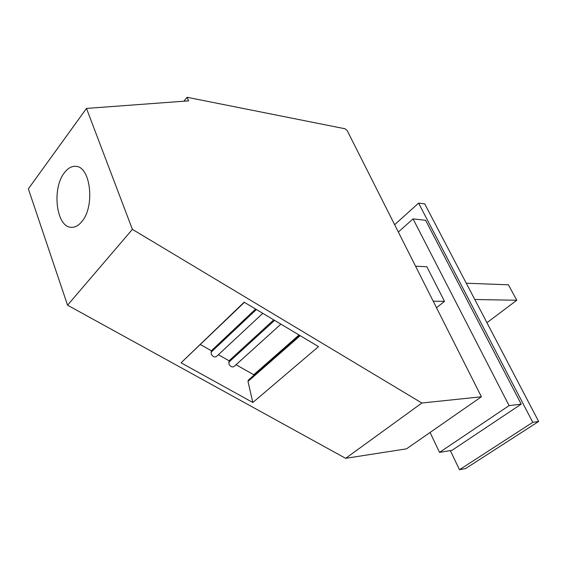 <?xml version="1.0" encoding="UTF-8"?>
<svg xmlns="http://www.w3.org/2000/svg" width="567" height="567" viewBox="0 0 567 567"><rect width="100%" height="100%" fill="white"/><g stroke="black" fill="none" stroke-linecap="round" stroke-linejoin="round"><path stroke-width="0.85" d="M300.198 335.671L247.992 381.435L248.346 380.124M474.792 299.496L516.785 300.255L486.947 322.715M255.604 309.043L211.363 350.76L211.208 354.049C212.831 356.771 214.609 357.564 216.544 356.43L262.79 313.331M299.029 334.977L253.74 374.744L253.598 375.51M273.733 319.873L229.054 360.775L228.94 364.064C230.528 366.729 232.257 367.522 234.143 366.445L280.899 324.147M247.992 381.435L252.839 402.499L181.071 362.816L244.384 302.346M181.071 362.816L244.136 302.197L318.519 346.621L252.839 402.499M200.435 344.573L211.363 350.76M218.373 354.729L229.054 360.775M81.854 221.555C95.05 206.629 90.755 166.896 76.091 166.379C71.874 165.918 67.983 168.03 64.418 172.708C51.654 188.407 56.225 227.055 71.116 227.296C74.915 227.565 78.494 225.652 81.854 221.555M28.35 188.846L86.496 108.425L132.387 229.352L67.551 305.188L28.35 188.846M236.042 364.73L253.74 374.744M421.869 403.017L345.65 458.327L406.511 448.844L481.404 396.78L421.869 403.017L132.387 229.352M459.49 469.724L532.774 422.323L538.65 421.465L465.578 468.562L459.49 469.724L450.326 450.602M481.404 396.78L347.188 130.594L345.041 128.766L187.089 97.276L188.634 100.855L86.496 108.425M187.089 97.276L183.928 101.21M345.65 458.327L67.551 305.188M516.785 300.255L508.408 284.811L466.265 283.216M398.332 232.031L413.059 218.89L425.604 220.28L521.208 404.158L452.019 450.318L439.531 452.395L430.077 432.458M538.65 421.465L424.74 203.907L418.595 203.114L532.774 422.323M418.595 203.114L394.639 224.709M436.512 307.739L444.5 301.361L433.209 301.19M444.5 301.361L426.894 266.795L415.547 266.164M439.531 452.395L509.088 405.611L413.059 218.89M521.208 404.158L509.088 405.611M256.397 309.518L211.016 352.263M274.577 320.376L228.728 362.278M299.482 335.246L248.226 380.23"/></g></svg>
